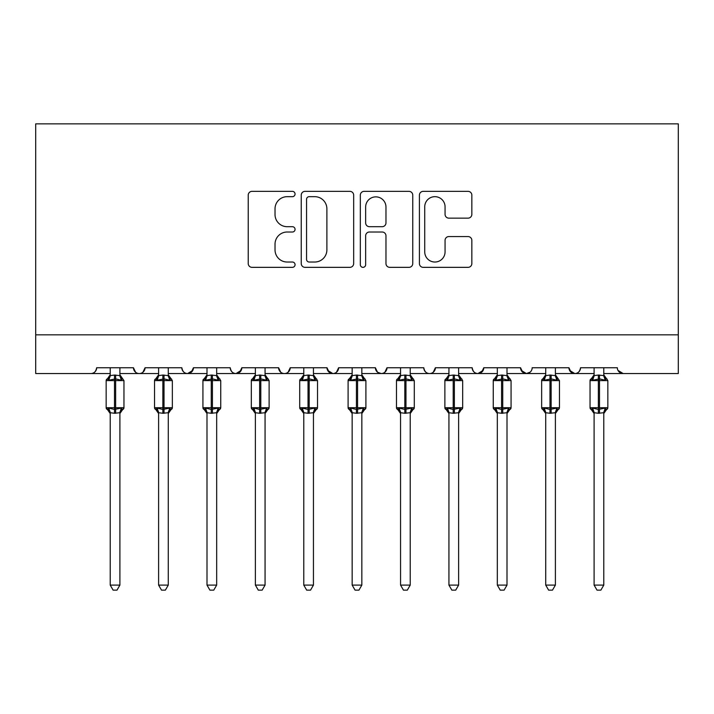 <?xml version="1.0" encoding="UTF-8"?>
<svg xmlns="http://www.w3.org/2000/svg" width="714" height="714" viewBox="0 0 714 714"><rect width="100%" height="100%" fill="white"/><g stroke="black" fill="none" stroke-linecap="round" stroke-linejoin="round"><path stroke-width="1.07" d="M295.06 194.012A2.66 2.66 0 0 0 292.401 191.352L252.033 191.352A3.802 3.802 0 0 0 248.231 195.154L248.231 263.546A3.802 3.802 0 0 0 252.033 267.348L292.401 267.348A2.66 2.66 0 0 0 295.06 264.689A2.66 2.66 0 0 0 292.401 262.029L287.18 262.029A12.156 12.156 0 0 1 275.024 249.873L275.024 244.17A12.156 12.156 0 0 1 287.18 232.014L292.401 232.014A2.66 2.66 0 0 0 295.06 229.355A2.66 2.66 0 0 0 292.401 226.695L287.18 226.695A12.156 12.156 0 0 1 275.024 214.53L275.024 208.836A12.156 12.156 0 0 1 287.18 196.671L292.401 196.671A2.66 2.66 0 0 0 295.06 194.012M468.045 218.145A3.802 3.802 0 0 0 471.847 214.343L471.847 195.154A3.802 3.802 0 0 0 468.045 191.352L423.215 191.352A3.802 3.802 0 0 0 419.413 195.154L419.413 263.546A3.802 3.802 0 0 0 423.215 267.348L468.045 267.348A3.802 3.802 0 0 0 471.847 263.546L471.847 240.368A3.802 3.802 0 0 0 468.045 236.566L448.856 236.566A3.802 3.802 0 0 0 445.063 240.368L445.063 251.863A10.166 10.166 0 0 1 434.897 262.029A10.166 10.166 0 0 1 424.732 251.863L424.732 206.837A10.166 10.166 0 0 1 434.897 196.671A10.166 10.166 0 0 1 445.063 206.837L445.063 214.343A3.802 3.802 0 0 0 448.856 218.145L468.045 218.145M35.7 334.839L678.3 334.839L678.3 123.861L35.7 123.861L35.7 373.547L90.865 373.547C93.945 373.654 95.881 371.726 96.667 367.746L133.447 367.746L135.571 372.235M353.671 195.154A3.802 3.802 0 0 0 349.878 191.352L305.039 191.352A3.802 3.802 0 0 0 301.237 195.154L301.237 263.546A3.802 3.802 0 0 0 305.039 267.348L349.878 267.348A3.802 3.802 0 0 0 353.671 263.546L353.671 195.154M364.122 191.352L408.961 191.352A3.802 3.802 0 0 1 412.763 195.154L412.763 263.546A3.802 3.802 0 0 1 408.961 267.348L389.773 267.348A3.802 3.802 0 0 1 385.971 263.546L385.971 235.807A3.802 3.802 0 0 0 382.177 232.014L369.441 232.014A3.802 3.802 0 0 0 365.648 235.807L365.648 264.689A2.66 2.66 0 0 1 362.989 267.348A2.66 2.66 0 0 1 360.329 264.689L360.329 195.154A3.802 3.802 0 0 1 364.122 191.352M119.898 373.547L139.248 373.547C136.169 373.654 134.232 371.726 133.447 367.746A5.81 5.81 0 0 0 139.248 373.547A5.81 5.81 0 0 0 145.058 367.746L181.829 367.746A5.81 5.81 0 0 0 187.639 373.547A5.81 5.81 0 0 0 193.449 367.746L230.22 367.746A5.81 5.81 0 0 0 236.031 373.547A5.81 5.81 0 0 0 241.832 367.746L278.612 367.746A5.81 5.81 0 0 0 284.413 373.547A5.81 5.81 0 0 0 290.223 367.746L327.003 367.746A5.81 5.81 0 0 0 332.804 373.547A5.81 5.81 0 0 0 338.614 367.746L375.385 367.746A5.81 5.81 0 0 0 381.196 373.547A5.81 5.81 0 0 0 386.997 367.746L423.777 367.746A5.81 5.81 0 0 0 429.587 373.547A5.81 5.81 0 0 0 435.388 367.746L472.168 367.746A5.81 5.81 0 0 0 477.969 373.547A5.81 5.81 0 0 0 483.78 367.746L520.551 367.746A5.81 5.81 0 0 0 526.361 373.547A5.81 5.81 0 0 0 532.171 367.746L568.942 367.746A5.81 5.81 0 0 0 574.752 373.547A5.81 5.81 0 0 0 580.553 367.746L617.333 367.746A5.81 5.81 0 0 0 623.135 373.547L617.958 370.37M568.942 367.746L571.066 372.235M520.551 367.746L522.675 372.235M483.78 367.746L481.655 372.235M410.229 373.547L429.587 373.547C432.666 373.654 434.594 371.726 435.388 367.746L433.264 372.235M361.837 373.547L381.196 373.547C384.275 373.654 386.212 371.726 386.997 367.746L384.882 372.235M375.385 367.746L377.51 372.235M313.446 373.547L332.804 373.547C335.883 373.654 337.82 371.726 338.614 367.746L336.49 372.235M327.003 367.746L329.118 372.235M265.064 373.547L284.413 373.547C287.501 373.654 289.429 371.726 290.223 367.746L288.099 372.235M303.771 373.547L284.413 373.547C281.334 373.654 279.406 371.726 278.612 367.746L280.736 372.235M241.832 367.746L239.717 372.235M193.449 367.746L191.325 372.235M158.606 373.547L139.248 373.547C142.327 373.654 144.264 371.726 145.058 367.746L142.934 372.235M678.3 334.839L678.3 373.547L603.785 373.547M90.865 373.547C93.945 373.654 95.881 371.726 96.667 367.746A5.81 5.81 0 0 1 90.865 373.547L110.215 373.547M168.281 373.547L187.639 373.547L192.816 370.37M206.998 373.547L187.639 373.547C184.56 373.654 182.623 371.726 181.829 367.746M216.672 373.547L236.031 373.547L241.207 370.37M255.38 373.547L236.031 373.547C232.951 373.654 231.015 371.726 230.22 367.746M352.163 373.547L332.804 373.547L327.628 370.37M400.554 373.547L381.196 373.547L377.456 372.181M448.936 373.547L429.587 373.547C426.499 373.654 424.571 371.726 423.777 367.746M458.62 373.547L477.969 373.547L483.146 370.37M497.328 373.547L477.969 373.547C474.89 373.654 472.954 371.726 472.168 367.746M507.002 373.547L526.361 373.547L530.1 372.181M545.719 373.547L526.361 373.547L521.184 370.37M555.394 373.547L574.752 373.547C577.831 373.654 579.768 371.726 580.553 367.746M594.102 373.547L574.752 373.547L569.567 370.37M309.216 196.671A2.66 2.66 0 0 0 306.556 199.331L306.556 259.369A2.66 2.66 0 0 0 309.216 262.029L314.731 262.029A12.156 12.156 0 0 0 326.887 249.873L326.887 208.836A12.156 12.156 0 0 0 314.731 196.671L309.216 196.671M385.971 207.024A10.166 10.166 0 0 0 375.805 196.868A10.166 10.166 0 0 0 365.648 207.024L365.648 222.893A3.802 3.802 0 0 0 369.441 226.695L382.177 226.695A3.802 3.802 0 0 0 385.971 222.893L385.971 207.024M110.215 413.531L106.154 407.712L123.959 407.712A1.937 1.937 0 0 1 122.692 409.533L123.959 407.712L123.959 380.616L106.154 380.616L106.154 407.712A1.937 1.937 0 0 0 107.421 409.533L108.814 408.087L114.481 409.452L121.3 408.087L122.13 409.336A4.257 4.061 0 0 0 119.898 412.906M119.898 367.746L119.898 375.439A4.257 4.061 180 0 0 122.13 378.991L121.3 380.232L115.641 378.875L108.814 380.232L107.421 378.795A1.937 1.937 0 0 0 106.154 380.616L110.215 374.796M110.215 585.105L110.215 412.71L114.481 413.281L119.898 412.71L119.898 585.105L116.989 590.139L113.124 590.139L110.215 585.105L119.898 585.105M119.898 375.439L121.3 380.232M110.215 367.746L110.215 375.618L114.481 375.046L119.898 375.618M108.814 380.232L110.215 375.618M108.814 408.087L110.215 412.71M121.3 408.087L119.898 412.71M168.281 367.746L168.281 375.439A4.257 4.061 180 0 0 170.521 378.991L169.691 380.232L164.024 378.875L157.205 380.232L155.813 378.795A1.937 1.937 0 0 0 154.545 380.616L154.545 407.712A1.937 1.937 0 0 0 155.813 409.533L154.545 407.712L172.351 407.712L172.351 380.616L171.083 378.795A1.937 1.937 0 0 1 171.637 379.116M172.351 407.712A1.937 1.937 0 0 1 171.083 409.533L172.351 407.712M216.672 367.746L216.672 375.439A4.257 4.061 180 0 0 218.912 378.991L218.073 380.232L212.415 378.875L205.587 380.232L204.204 378.795A1.937 1.937 0 0 0 202.928 380.616L202.928 407.712A1.937 1.937 0 0 0 204.204 409.533L202.928 407.712L220.742 407.712L220.742 380.616L219.466 378.795A1.937 1.937 0 0 1 220.028 379.116M220.635 408.346A1.937 1.937 0 0 1 219.466 409.533L220.742 407.712M265.064 367.746L265.064 375.439A4.257 4.061 180 0 0 267.295 378.991L266.465 380.232L260.806 378.875L253.979 380.232L252.586 378.795A1.937 1.937 0 0 0 251.319 380.616L251.319 407.712A1.937 1.937 0 0 0 252.586 409.533L251.319 407.712L269.124 407.712L269.124 380.616L267.857 378.795A1.937 1.937 0 0 1 268.41 379.116M269.017 408.346A1.937 1.937 0 0 1 267.857 409.533L269.124 407.712M313.446 367.746L313.446 375.439A4.257 4.061 180 0 0 315.686 378.991L314.856 380.232L309.189 378.875L302.37 380.232L300.978 378.795A1.937 1.937 0 0 0 299.71 380.616L299.71 407.712A1.937 1.937 0 0 0 300.978 409.533L299.71 407.712L317.516 407.712L317.516 380.616L316.248 378.795A1.937 1.937 0 0 1 316.802 379.116M317.409 408.346A1.937 1.937 0 0 1 316.248 409.533L317.516 407.712M158.606 413.531L155.813 409.533L157.205 408.087L162.863 409.452L169.691 408.087L170.521 409.336A4.257 4.061 0 0 0 168.281 412.906M158.606 585.105L158.606 412.71L162.863 413.281L168.29 412.71L168.281 585.105L165.38 590.139L161.516 590.139L158.606 585.105L168.281 585.105M168.281 375.439L169.691 380.232M158.606 367.746L158.606 375.618L162.863 375.046L168.29 375.618M157.205 380.232L158.606 375.618M157.205 408.087L158.606 412.71M169.691 408.087L168.29 412.71M206.998 413.531L204.204 409.533L205.587 408.087L211.255 409.452L218.073 408.087L218.912 409.336A4.257 4.061 0 0 0 216.672 412.906M206.998 585.105L206.989 412.71L211.255 413.281L216.672 412.71L216.672 585.105L213.772 590.139L209.898 590.139L206.998 585.105L216.672 585.105M216.672 375.439L218.073 380.232M206.998 367.746L206.989 375.618L211.255 375.046L216.672 375.618M205.587 380.232L206.989 375.618M205.587 408.087L206.989 412.71M218.073 408.087L216.672 412.71M255.38 413.531L252.586 409.533L253.979 408.087L259.646 409.452L266.465 408.087L267.295 409.336A4.257 4.061 0 0 0 265.064 412.906M255.38 585.105L255.38 412.71L259.646 413.281L265.064 412.71L265.064 585.105L262.154 590.139L258.289 590.139L255.38 585.105L265.064 585.105M265.064 375.439L266.465 380.232M255.38 367.746L255.38 375.618L259.646 375.046L265.064 375.618M253.979 380.232L255.38 375.618M253.979 408.087L255.38 412.71M266.465 408.087L265.064 412.71M303.771 413.531L300.978 409.533L302.37 408.087L308.029 409.452L314.856 408.087L315.686 409.336A4.257 4.061 0 0 0 313.446 412.906M303.771 585.105L303.771 412.71L308.029 413.281L313.455 412.71L313.446 585.105L310.545 590.139L306.681 590.139L303.771 585.105L313.446 585.105M313.446 375.439L314.856 380.232M303.771 367.746L303.771 375.618L308.029 375.046L313.455 375.618M302.37 380.232L303.771 375.618M302.37 408.087L303.771 412.71M314.856 408.087L313.455 412.71M361.837 367.746L361.837 375.439A4.257 4.061 180 0 0 364.078 378.991L363.248 380.232L357.58 378.875L350.752 380.232L349.369 378.795A1.937 1.937 0 0 0 348.093 380.616L348.093 407.712A1.937 1.937 0 0 0 349.369 409.533L348.093 407.712L365.907 407.712L365.907 380.616L364.631 378.795A1.937 1.937 0 0 1 365.193 379.116M365.907 407.712A1.937 1.937 0 0 1 364.631 409.533L365.907 407.712M352.163 413.531L349.369 409.533L350.752 408.087L356.42 409.452L363.248 408.087L364.078 409.336A4.257 4.061 0 0 0 361.837 412.906M352.163 585.105L352.154 412.71L356.42 413.281L361.846 412.71L361.837 585.105L358.937 590.139L355.063 590.139L352.163 585.105L361.837 585.105M361.837 375.439L363.248 380.232M352.163 367.746L352.154 375.618L356.42 375.046L361.846 375.618M350.752 380.232L352.154 375.618M350.752 408.087L352.154 412.71M363.248 408.087L361.846 412.71M410.229 367.746L410.229 375.439A4.257 4.061 180 0 0 412.46 378.991L411.63 380.232L405.971 378.875L399.144 380.232L397.752 378.795A1.937 1.937 0 0 0 396.484 380.616L396.484 407.712A1.937 1.937 0 0 0 397.752 409.533L396.484 407.712L414.29 407.712L414.29 380.616L413.022 378.795A1.937 1.937 0 0 1 413.576 379.116M414.29 407.712A1.937 1.937 0 0 1 413.022 409.533L414.29 407.712M400.554 413.531L397.752 409.533L399.144 408.087L404.811 409.452L411.63 408.087L412.46 409.336A4.257 4.061 0 0 0 410.229 412.906M400.554 585.105L400.545 412.71L404.811 413.281L410.229 412.71L410.229 585.105L407.319 590.139L403.455 590.139L400.554 585.105L410.229 585.105M410.229 375.439L411.63 380.232M400.554 367.746L400.545 375.618L404.811 375.046L410.229 375.618M399.144 380.232L400.545 375.618M399.144 408.087L400.545 412.71M411.63 408.087L410.229 412.71M458.62 367.746L458.62 375.439A4.257 4.061 180 0 0 460.851 378.991L460.021 380.232L454.354 378.875L447.535 380.232L446.143 378.795A1.937 1.937 0 0 0 444.876 380.616L444.876 407.712A1.937 1.937 0 0 0 446.143 409.533L444.876 407.712L462.681 407.712L462.681 380.616L461.414 378.795A1.937 1.937 0 0 1 461.967 379.116M462.574 408.346A1.937 1.937 0 0 1 461.414 409.533L462.681 407.712M448.936 413.531L446.143 409.533L447.535 408.087L453.194 409.452L460.021 408.087L460.851 409.336A4.257 4.061 0 0 0 458.62 412.906M448.936 585.105L448.936 412.71L453.194 413.281L458.62 412.71L458.62 585.105L455.711 590.139L451.846 590.139L448.936 585.105L458.62 585.105M458.62 375.439L460.021 380.232M448.936 367.746L448.936 375.618L453.194 375.046L458.62 375.618M447.535 380.232L448.936 375.618M447.535 408.087L448.936 412.71M460.021 408.087L458.62 412.71M507.002 367.746L507.002 375.439A4.257 4.061 180 0 0 509.243 378.991L508.413 380.232L502.745 378.875L495.927 380.232L494.534 378.795A1.937 1.937 0 0 0 493.258 380.616L493.258 407.712A1.937 1.937 0 0 0 494.534 409.533L493.258 407.712L511.072 407.712L511.072 380.616L509.796 378.795A1.937 1.937 0 0 1 510.358 379.116M511.072 407.712A1.937 1.937 0 0 1 509.796 409.533L511.072 407.712M497.328 413.531L494.534 409.533L495.927 408.087L501.585 409.452L508.413 408.087L509.243 409.336A4.257 4.061 0 0 0 507.002 412.906M497.328 585.105L497.328 412.71L501.585 413.281L507.011 412.71L507.002 585.105L504.102 590.139L500.228 590.139L497.328 585.105L507.002 585.105M507.002 375.439L508.413 380.232M497.328 367.746L497.328 375.618L501.585 375.046L507.011 375.618M495.927 380.232L497.328 375.618M495.927 408.087L497.328 412.71M508.413 408.087L507.011 412.71M559.348 408.346A1.937 1.937 0 0 1 558.187 409.533L559.455 407.712L559.455 380.616L541.649 380.616L541.649 407.712A1.937 1.937 0 0 0 542.917 409.533L544.309 408.087L549.976 409.452L556.795 408.087L557.625 409.336A4.257 4.061 0 0 0 555.394 412.906M555.394 367.746L555.394 375.439A4.257 4.061 180 0 0 557.625 378.991L556.795 380.232L551.137 378.875L544.309 380.232L542.917 378.795A1.937 1.937 0 0 0 541.649 380.616L545.719 374.796M545.719 585.105L545.71 412.71L549.976 413.281L555.394 412.71L555.394 585.105L552.484 590.139L548.62 590.139L545.719 585.105L555.394 585.105M555.394 375.439L556.795 380.232M545.719 367.746L545.71 375.618L549.976 375.046L555.394 375.618M544.309 380.232L545.71 375.618M544.309 408.087L545.71 412.71M556.795 408.087L555.394 412.71M603.785 367.746L603.785 375.439A4.257 4.061 180 0 0 606.016 378.991L605.186 380.232L599.519 378.875L592.7 380.232L591.308 378.795A1.937 1.937 0 0 0 590.041 380.616L590.041 407.712A1.937 1.937 0 0 0 591.308 409.533L590.041 407.712L607.846 407.712L607.846 380.616L606.579 378.795A1.937 1.937 0 0 1 607.132 379.116M607.739 408.346A1.937 1.937 0 0 1 606.579 409.533L607.846 407.712M594.102 413.531L591.308 409.533L592.7 408.087L598.359 409.452L605.186 408.087L606.016 409.336A4.257 4.061 0 0 0 603.785 412.906M594.102 585.105L594.102 412.71L598.359 413.281L603.785 412.71L603.785 585.105L600.876 590.139L597.011 590.139L594.102 585.105L603.785 585.105M603.785 375.439L605.186 380.232M594.102 367.746L594.102 375.618L598.359 375.046L603.785 375.618M592.7 380.232L594.102 375.618M592.7 408.087L594.102 412.71M605.186 408.087L603.785 412.71M114.481 375.046L114.481 413.281M115.641 413.281L115.641 375.046M107.984 378.991A4.257 4.061 180 0 0 110.215 375.421M110.215 412.879L110.215 412.906A4.257 4.061 0 0 0 107.984 409.336M162.863 375.046L162.863 380.616L154.545 380.616L158.606 374.796M172.351 380.616L162.863 380.616L162.863 413.281M164.024 413.281L164.024 375.046M156.375 378.991A4.257 4.061 180 0 0 158.606 375.421M158.606 412.906A4.257 4.061 0 0 0 156.375 409.336M211.255 375.046L211.255 380.616L202.928 380.616L206.998 374.796M220.742 380.616L211.255 380.616L211.255 413.281M212.415 413.281L212.415 375.046M204.757 378.991A4.257 4.061 180 0 0 206.998 375.421M206.998 412.906A4.257 4.061 0 0 0 204.757 409.336M259.646 375.046L259.646 380.616L251.319 380.616L255.38 374.796M269.124 380.616L259.646 380.616L259.646 413.281M260.806 413.281L260.806 375.046M253.149 378.991A4.257 4.061 180 0 0 255.38 375.421M255.38 412.906A4.257 4.061 0 0 0 253.149 409.336M308.029 375.046L308.029 380.616L299.71 380.616L303.771 374.796M317.516 380.616L308.029 380.616L308.029 413.281M309.189 413.281L309.189 375.046M301.54 378.991A4.257 4.061 180 0 0 303.771 375.421M303.771 412.879L303.771 412.906A4.257 4.061 0 0 0 301.54 409.336M356.42 375.046L356.42 380.616L348.093 380.616L352.163 374.796M365.907 380.616L356.42 380.616L356.42 413.281M357.58 413.281L357.58 375.046M349.922 378.991A4.257 4.061 180 0 0 352.163 375.421M352.163 412.879L352.163 412.906A4.257 4.061 0 0 0 349.922 409.336M404.811 375.046L404.811 380.616L396.484 380.616L400.554 374.796M414.29 380.616L404.811 380.616L404.811 413.281M405.971 413.281L405.971 375.046M398.314 378.991A4.257 4.061 180 0 0 400.554 375.421M400.554 412.879L400.554 412.906A4.257 4.061 0 0 0 398.314 409.336M453.194 375.046L453.194 380.616L444.876 380.616L448.936 374.796M462.681 380.616L453.194 380.616L453.194 413.281M454.354 413.281L454.354 375.046M446.705 378.991A4.257 4.061 180 0 0 448.936 375.421M448.936 412.879L448.936 412.906A4.257 4.061 0 0 0 446.705 409.336M501.585 375.046L501.585 380.616L493.258 380.616L497.328 374.796M511.072 380.616L501.585 380.616L501.585 413.281M502.745 413.281L502.745 375.046M495.088 378.991A4.257 4.061 180 0 0 497.328 375.421M497.328 412.879L497.328 412.906A4.257 4.061 0 0 0 495.088 409.336M549.976 375.046L549.976 413.281M545.719 413.531L541.649 407.712L559.455 407.712M551.137 413.281L551.137 375.046M543.479 378.991A4.257 4.061 180 0 0 545.719 375.421M545.719 412.879L545.719 412.906A4.257 4.061 0 0 0 543.479 409.336M598.359 375.046L598.359 380.616L590.041 380.616L594.102 374.796M607.846 380.616L598.359 380.616L598.359 413.281M599.519 413.281L599.519 375.046M591.87 378.991A4.257 4.061 180 0 0 594.102 375.421M594.102 412.879L594.102 412.906A4.257 4.061 0 0 0 591.87 409.336M106.154 407.712L106.154 380.616M119.898 374.796L123.959 380.616M122.692 409.533L119.898 413.531M154.545 407.712L154.545 380.616M171.083 378.795L168.281 374.796M171.083 409.533L168.281 413.531M202.928 407.712L202.928 380.616M219.466 378.795L216.672 374.796M219.466 409.533L216.672 413.531M251.319 407.712L251.319 380.616M267.857 378.795L265.064 374.796M267.857 409.533L265.064 413.531M299.71 407.712L299.71 380.616M316.248 378.795L313.446 374.796M316.248 409.533L313.446 413.531M348.093 407.712L348.093 380.616M364.631 378.795L361.837 374.796M364.631 409.533L361.837 413.531M396.484 407.712L396.484 380.616M413.022 378.795L410.229 374.796M413.022 409.533L410.229 413.531M444.876 407.712L444.876 380.616M461.414 378.795L458.62 374.796M461.414 409.533L458.62 413.531M493.258 407.712L493.258 380.616M509.796 378.795L507.002 374.796M509.796 409.533L507.002 413.531M541.649 407.712L541.649 380.616M555.394 374.796L559.455 380.616M558.187 409.533L555.394 413.531M606.579 378.795L603.785 374.796M606.579 409.533L603.785 413.531"/></g></svg>
